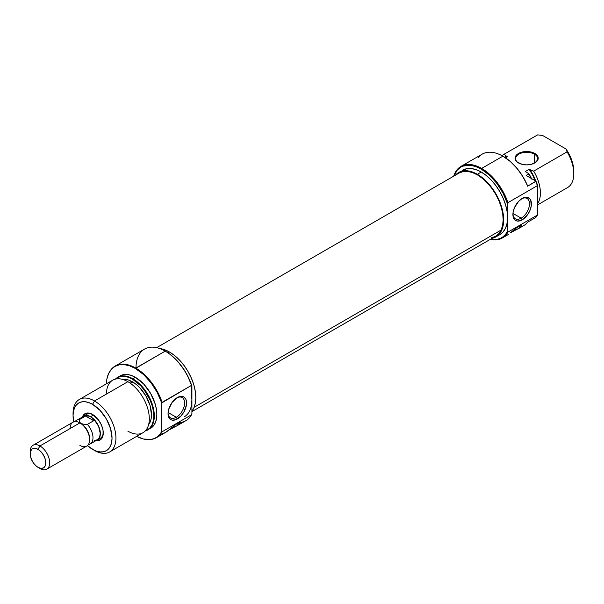 <?xml version="1.0" encoding="UTF-8"?>
<svg xmlns="http://www.w3.org/2000/svg" width="604" height="604" viewBox="0 0 604 604"><rect width="100%" height="100%" fill="white"/><g stroke="black" fill="none" stroke-linecap="round" stroke-linejoin="round"><path stroke-width="0.91" d="M515.537 228.508L520.474 225.654L521.599 226.039L520.082 227.648A41.329 23.866 60 0 1 518.964 228.365A41.329 23.866 60 0 1 515.839 229.694L510.327 232.88L516.949 227.474L520.474 225.654L521.546 225.715L520.082 227.648L518.3 226.621L520.082 227.648L510.327 232.88L515.537 228.508M507.254 235.13L508.394 234.397A41.329 23.866 -120 0 1 507.277 235.115L502.309 237.984A41.329 23.866 60 0 1 490.206 239.403A41.329 23.866 -120 0 0 507.941 232.087L507.556 231.249A40.778 23.548 60 0 1 490.425 239.275M534.442 154.156A11.023 6.365 0 0 0 518.949 154.103A11.023 6.365 0 0 0 518.662 163.042A11.023 6.365 180 0 1 515.627 158.656A11.023 6.365 180 0 1 522.43 152.774A11.023 6.365 180 0 1 534.442 154.156L534.442 163.148L534.442 154.156A11.023 6.365 180 0 1 537.673 158.656A11.023 6.365 180 0 1 534.631 163.042A11.023 6.365 0 0 0 534.442 154.156L534.834 153.484L534.442 154.156M518.466 162.929L518.466 162.929A11.574 6.682 180 0 1 518.466 153.484A11.574 6.682 180 0 1 534.834 153.484L528.908 151.657L522.218 152.034L517.024 154.496L515.295 156.904L515.295 159.509L517.024 161.917L522.218 164.379L526.65 164.892L531.075 164.379L534.834 162.929L537.998 159.509L538.224 158.21L537.341 155.651L534.834 153.484A11.574 6.682 180 0 1 534.834 162.929A11.574 6.682 180 0 1 518.466 162.929M531.754 179.116L528.696 174.012A30.313 17.501 60 0 1 530.984 178.255A30.313 17.501 -120 0 0 528.696 174.012L526.159 175.477L536.005 181.155A41.132 23.745 -120 0 1 537.756 185.836L537.364 185.677L537.756 185.836L537.756 214.496A41.132 23.745 -120 0 1 536.48 216.534A41.132 23.745 -120 0 0 536.616 216.345A41.132 23.745 -120 0 0 537.756 214.496L537.756 185.836A41.132 23.745 -120 0 0 536.005 181.155L535.786 181.479A41.329 23.866 60 0 1 537.364 185.677L507.941 202.665L507.05 223.238L505.556 228.07L503.124 231.913L499.848 234.631A37.199 21.48 -120 0 0 507.556 217.599L507.556 203.956A40.778 23.548 60 0 0 481.252 169.12L489.421 175.198L496.918 183.503L503.132 193.356L507.556 203.956L507.941 202.665A41.329 23.866 -120 0 0 481.645 168.44A41.329 23.866 60 0 1 507.941 202.665L537.364 185.677A41.329 23.866 -120 0 0 535.786 181.479L527.602 186.206A41.329 23.866 -120 0 0 502.875 156.179L481.645 168.44L481.252 169.12L475.627 166.508L470.214 165.285L462.958 166.115L460.86 167.097L457.273 170.071L453.914 176.043A40.778 23.548 60 0 1 481.252 169.12L481.645 168.44A41.329 23.866 -120 0 0 453.702 176.164A41.329 23.866 60 0 1 460.973 166.394A41.329 23.866 60 0 1 481.645 168.44L502.875 156.179A41.329 23.866 -120 0 0 482.211 154.133L460.973 166.394M521.192 218.165A11.71 6.765 120 0 0 529.474 204.099A11.71 6.765 120 0 0 521.667 198.784A11.71 6.765 -60 0 1 527.05 198.459A11.71 6.765 -60 0 1 528.847 207.844A11.71 6.765 -60 0 1 521.192 218.165L512.962 213.408L521.192 218.165A11.71 6.765 -60 0 1 515.34 218.746A11.71 6.765 -60 0 1 512.924 213.922A11.71 6.765 120 0 0 521.192 218.165L522.166 219.848L521.192 218.165M522.166 198.474A13.092 7.558 -60 0 1 531.422 203.82A13.092 7.558 -60 0 1 522.166 219.848L527.307 215.084L529.867 210.66L531.248 206.009L530.72 200.135L529.867 198.784L527.307 197.312L525.707 197.244L522.166 198.474L518.625 201.336L514.472 207.67L513.09 212.321L513.09 216.489L514.472 219.546L517.024 221.019L520.361 220.687L522.166 219.848A13.092 7.558 -60 0 1 512.909 214.511A13.092 7.558 -60 0 1 522.166 198.474L522.166 198.474M455.537 175.107A37.199 21.48 60 0 1 458.753 172.45A37.199 21.48 60 0 1 477.356 174.292L481.252 172.042L486.386 175.59L491.316 180.166L495.861 185.602L499.848 191.679L503.124 198.165L505.556 204.824L507.05 211.385L507.556 217.599L507.556 231.249L507.556 217.599A37.199 21.48 -120 0 0 481.252 172.042L477.356 174.292A37.199 21.48 60 0 1 501.652 207.074A37.199 21.48 60 0 1 495.952 236.881A37.199 21.48 60 0 1 492.049 238.338M518.964 228.365L523.547 225.722A41.329 23.866 -120 0 0 527.602 222.204L535.786 217.478A41.329 23.866 -120 0 0 537.364 215.099L507.941 232.087A41.329 23.866 60 0 1 502.309 237.984M521.041 226.855L521.041 226.855A41.329 23.866 60 0 0 527.602 222.204L535.786 217.478A41.329 23.866 60 0 0 536.352 216.723A41.329 23.866 60 0 0 537.364 215.099L507.941 232.087L507.556 231.249L505.593 234.322L503.132 236.738L500.218 238.444L496.918 239.418L490.425 239.282M537.756 214.496L537.364 215.099L537.756 214.496M537.756 204.794L567.526 187.602A30.313 17.501 -120 0 0 567.081 151.853L533.687 171.128A30.313 17.501 60 0 1 537.756 203.412A30.313 17.501 -120 0 0 533.687 171.128L529.965 169.792A27.558 15.908 60 0 1 535.673 180.966M505.186 157.584A26.863 15.508 -120 0 1 507.413 156.776L505.563 157.84L507.413 156.776L506.582 156.293A27.558 15.908 60 0 0 504.521 157.161L506.582 156.293L507.413 156.776L505.624 157.372M573.8 171.483A27.558 15.908 -120 0 0 566.008 148.984L567.081 151.853A30.313 17.501 60 0 1 573.8 173.733L573.279 166.009L571.746 160.234L569.278 154.45L566.008 148.984L567.081 151.853L533.687 171.128L529.127 169.316L532.532 174.782L535.121 180.649A26.863 15.508 -120 0 0 529.127 169.316L525.231 171.566L528.878 173.665L525.231 171.566L529.127 169.316L529.965 169.792L533.226 175.266L535.695 181.041M478.157 157.659A41.329 23.866 60 0 1 502.875 156.179A41.329 23.866 60 0 1 502.883 156.179A41.329 23.866 60 0 1 527.602 186.206L536.005 181.155L526.159 175.477L528.878 173.665A30.109 17.38 -120 0 1 531.49 178.55M503.827 154.382A30.313 17.501 60 0 0 502.03 155.704A30.313 17.501 -120 0 1 504.272 154.141L506.582 156.293L504.272 154.141L537.658 134.866L542.626 135.485L566.008 148.984L542.626 135.485L537.658 134.866A30.313 17.501 -120 0 0 537.213 135.107L503.827 154.382A30.313 17.501 60 0 1 504.272 154.141L537.658 134.866A30.313 17.501 60 0 0 536.782 135.371M462.649 170.2A37.199 21.48 -120 0 1 481.252 172.042L476.118 169.664L471.188 168.546L466.635 168.727L458.753 172.45L462.739 170.977L467.292 170.796L472.222 171.913L477.356 174.292L482.483 177.84L487.42 182.416L491.966 187.852L495.952 193.929L499.229 200.415L501.652 207.074L503.155 213.635L503.661 219.848L503.155 225.488L501.652 230.32L499.229 234.163L495.952 236.881L491.966 238.353M455.484 175.168L458.753 172.45M573.8 173.733A30.313 17.501 60 0 1 567.081 187.852M502.883 156.179L510.403 161.562L517.092 168.463L522.921 176.685L527.526 185.715A40.778 23.548 -120 0 0 503.268 156.406A40.778 23.548 -120 0 0 503.072 156.293M527.602 186.206L527.526 185.715L527.602 186.206M514.789 229.09L515.839 229.694L514.789 229.09M459.289 172.94L463.238 171.559L467.723 171.445L472.585 172.616L477.628 175.009L482.656 178.55L487.481 183.095L491.92 188.463L495.801 194.458L498.972 200.845L501.305 207.376L502.724 213.801L503.17 219.879L502.619 225.375L501.101 230.071L194.133 407.3L501.101 230.071A36.512 21.08 -120 0 0 491.807 188.312A36.512 21.08 -120 0 0 459.1 173.046L156.655 347.662M191.913 411.618L495.612 236.285A36.512 21.08 -120 0 0 501.101 230.071L498.67 233.793L495.416 236.391L491.475 237.772M86.636 414.336A13.779 7.958 60 0 1 93.046 414.759A13.779 7.958 -120 0 0 85.33 415.454M82.438 416.888A15.153 8.75 60 0 1 92.548 414.457L88.448 413.03L86.599 413.106L83.639 414.812L82.438 416.888M135.998 368.002A41.329 23.866 60 0 1 165.224 351.128L135.409 368.5L129.739 365.873L124.281 364.627L119.252 364.831L114.851 366.462L111.234 369.467L108.546 373.717L106.885 379.063L106.357 383.857A41.132 23.745 60 0 1 110.245 370.72A41.132 23.745 60 0 1 135.409 368.5L135.802 368.108A41.329 23.866 60 0 1 162.106 402.332L191.528 385.352L191.913 386.19A40.778 23.548 -120 0 0 165.617 351.354L165.224 351.128A41.329 23.866 60 0 1 191.528 385.352A41.329 23.866 -120 0 0 165.224 351.128L165.609 351.347A40.778 23.548 -120 0 0 165.609 351.347L169.739 354.072L177.651 361.343L184.582 370.516L187.489 375.59L191.913 386.19L191.913 399.833A37.199 21.48 60 0 1 184.212 416.866M168.063 413.03A11.71 6.765 120 0 0 176.33 417.266L177.304 418.957A13.092 7.558 -60 0 1 168.048 413.612A13.092 7.558 -60 0 1 177.304 397.583L172.163 402.355L168.75 409.119L168.048 413.612L168.75 417.296L170.758 419.606L172.163 420.127L175.5 419.795L180.845 416.096L183.85 412.049L186.379 405.118L186.379 400.943L185.851 399.244L183.85 396.934L180.845 396.352L177.304 397.583A13.092 7.558 -60 0 1 186.56 402.928A13.092 7.558 -60 0 1 177.304 418.957L176.33 417.266A11.71 6.765 -60 0 1 170.471 417.847A11.71 6.765 -60 0 1 168.063 413.03M168.093 412.517L176.33 417.266L168.093 412.517M73.084 414.495A30.313 17.501 60 0 1 79.343 399.455A30.313 17.501 60 0 1 94.496 400.958L127.882 381.683L94.496 400.958L92.548 404.333A27.558 15.908 60 0 1 112.034 438.081A27.558 15.908 60 0 1 92.548 449.331L94.496 450.456A30.313 17.501 -120 0 0 115.93 438.081A30.313 17.501 -120 0 0 94.496 400.958A30.313 17.501 60 0 1 114.299 427.67A30.313 17.501 60 0 1 109.649 451.958L143.042 432.675A30.313 17.501 -120 0 0 147.686 408.395A30.313 17.501 -120 0 0 127.882 381.683A30.313 17.501 60 0 1 149.316 418.806A30.313 17.501 60 0 1 127.882 431.18M132.88 378.799L132.487 379.184A30.109 17.38 60 0 1 152.653 407.519A30.109 17.38 60 0 1 145.443 430.758L147.542 429.844L150.192 427.647L152.163 424.536L153.371 420.626L153.778 416.065L153.371 411.03L152.163 405.722L150.192 400.331L144.318 390.161L140.641 385.76L132.487 379.184L132.88 378.799A30.313 17.501 60 0 1 152.684 405.511A30.313 17.501 60 0 1 148.033 429.791A30.313 17.501 60 0 1 145.33 430.879A30.313 17.501 -120 0 0 153.288 407.783A30.313 17.501 -120 0 0 132.88 378.799L135.409 377.334L132.88 378.799A30.313 17.501 -120 0 0 115.432 379.101A30.313 17.501 60 0 1 117.727 377.296A30.313 17.501 60 0 1 132.88 378.799M162.106 431.754L161.713 431.603A41.132 23.745 60 0 1 149.996 439.561A41.132 23.745 60 0 1 136.663 436.36L143.518 439.017L150.985 439.44L154.284 438.534L157.214 436.896L159.705 434.57L161.713 431.603L161.713 402.936L161.713 431.603L162.106 431.754A41.329 23.866 60 0 1 156.466 437.651A41.329 23.866 60 0 1 150.222 439.538A41.329 23.866 -120 0 0 150.456 439.516A41.329 23.866 -120 0 0 162.106 431.754L191.528 414.767L162.106 431.754M191.408 393.619L191.913 399.833L191.528 385.352L161.713 402.936A41.132 23.745 60 0 0 135.409 368.5L143.518 374.51L150.985 382.709L157.214 392.441L161.713 402.936L162.106 402.332A41.329 23.866 -120 0 0 135.802 368.108A41.329 23.866 -120 0 0 110.517 370.343A41.329 23.866 -120 0 0 110.381 370.531A41.329 23.866 60 0 1 115.138 366.062A41.329 23.866 60 0 1 135.802 368.108L165.224 351.128A41.329 23.866 -120 0 0 144.56 349.082L115.138 366.062M159.441 348.523L164.379 349.648L169.513 352.026L174.639 355.575L179.577 360.15L184.122 365.579L188.108 371.656L191.377 378.149L193.808 384.808L195.311 391.369L195.809 397.583L195.311 403.215L193.808 408.047L191.913 411.241A37.199 21.48 -120 0 0 192.472 380.83A37.199 21.48 -120 0 0 169.513 352.026L168.04 352.872L169.513 352.026A37.199 21.48 -120 0 0 159.735 348.553M150.57 428.334A30.313 17.501 -120 0 0 155.213 404.046A30.313 17.501 -120 0 0 135.409 377.334A30.313 17.501 -120 0 0 120.256 375.831L123.503 374.631L127.21 374.488L131.234 375.394L135.409 377.334L143.616 383.955L150.57 393.332L155.213 404.046L156.436 409.391L156.844 414.457L156.436 419.048L155.213 422.989L153.235 426.122L148.033 429.791M148.614 424.68A26.863 15.508 -120 0 0 149.097 402.709A26.863 15.508 -120 0 0 132.487 381.834L130.192 383.163L132.487 381.834A26.863 15.508 -120 0 0 122.446 379.35M109.649 451.958A30.313 17.501 60 0 1 94.496 450.456L87.444 445.601A27.558 15.908 60 0 0 92.548 449.331L96.353 451.09L100.007 451.92L103.375 451.784L106.327 450.697L108.75 448.681L110.547 445.835L111.657 442.256L112.034 438.081L110.547 428.614L106.327 418.874L100.007 410.35L92.548 404.333L94.496 400.958A30.313 17.501 -120 0 0 73.061 413.332L73.061 415.582L73.439 411.407L74.549 407.828L76.346 404.982L78.769 402.966L81.721 401.871L85.088 401.743L88.75 402.574L92.548 404.333A27.558 15.908 60 0 0 73.061 415.582L73.741 421.864A27.558 15.908 60 0 1 73.061 415.582M106.455 394.057A30.313 17.501 60 0 1 127.882 381.683A30.313 17.501 -120 0 0 112.729 380.18L79.343 399.455M115.59 379.063L117.433 377.696L120.664 376.503L124.341 376.352L128.335 377.258L132.487 379.184A30.109 17.38 60 0 0 115.59 379.063M148.282 425.08L150.041 422.302L151.121 418.806L151.491 414.737L150.041 405.511L145.926 396.013L139.758 387.7L136.194 384.393L128.788 380.12L125.224 379.304L121.94 379.44M156.466 437.651L165.821 432.253A41.329 23.866 -120 0 0 166.938 431.535L176.829 423.766L180.09 422.853L178.625 424.786A41.329 23.866 60 0 1 177.508 425.503L185.889 420.663A41.329 23.866 -120 0 0 191.528 414.767A41.329 23.866 60 0 1 179.607 422.551M179.901 423.638L176.602 425.986L168.871 430.01L174.382 426.832L173.333 426.228L174.382 426.832A41.329 23.866 60 0 0 177.508 425.503M191.913 399.833L191.913 413.483L191.913 399.833L191.408 405.465M98.792 438.776A13.779 7.958 -120 0 0 103.254 432.434A13.779 7.958 60 0 1 100.407 438.202M96.104 440.558L98.505 440.558L101.457 438.851L103.058 435.31L103.058 430.486L101.457 425.103L98.505 419.976L92.548 414.457A15.153 8.75 60 0 1 103.261 433.015A15.153 8.75 60 0 1 96.104 440.558M191.913 413.483L191.528 414.767L191.913 413.483M176.806 397.885A11.71 6.765 -60 0 1 182.181 397.568A11.71 6.765 -60 0 1 183.978 406.953A11.71 6.765 -60 0 1 176.33 417.266A11.71 6.765 120 0 0 184.605 403.2A11.71 6.765 120 0 0 176.806 397.885M178.625 424.786L176.851 423.759L178.625 424.786M165.798 432.268L176.829 423.766L180 422.785M162.687 433.581L164.907 432.736M82.499 417.032L85.187 415.476L86.87 415.409L90.6 416.707L93.484 415.046L90.6 416.707A13.779 7.958 60 0 1 99.6 428.848A13.779 7.958 60 0 1 97.486 439.886A13.779 7.958 60 0 1 96.565 440.293M30.253 452.796A13.779 7.958 60 0 1 33.054 445.269A13.779 7.958 60 0 1 39.94 445.956L37.992 449.331A11.023 6.365 60 0 1 45.791 462.83A11.023 6.365 60 0 1 37.992 467.33L39.94 468.455A13.779 7.958 -120 0 0 49.687 462.83A13.779 7.958 -120 0 0 39.94 445.956A13.779 7.958 60 0 1 48.939 458.096A13.779 7.958 60 0 1 46.833 469.134A13.779 7.958 60 0 1 39.94 468.455L36.474 466.273L33.665 463.313L31.514 459.584L30.351 455.673L30.351 452.162L31.514 449.587L32.48 448.78L35.009 448.289L37.992 449.331L40.974 451.739L43.503 455.144L45.194 459.04L45.791 462.83L45.194 465.926L43.503 467.874L40.974 468.364L37.992 467.33A11.023 6.365 60 0 1 30.2 453.831A11.023 6.365 60 0 1 37.992 449.331L39.94 445.956L79.887 422.891L39.94 445.956A13.779 7.958 -120 0 0 30.2 451.581L30.2 453.831M46.833 469.134L86.772 446.077A13.779 7.958 -120 0 0 88.886 435.031A13.779 7.958 -120 0 0 79.887 422.891L79.887 422.891A13.779 7.958 60 0 1 89.626 439.765A13.779 7.958 60 0 1 79.887 445.39M89.626 439.765L89.626 438.64A12.397 7.157 -120 0 0 80.861 423.457L79.887 422.891L80.861 423.457L79.381 421.683L79.252 419.689L85.564 416.05L88.275 415.997L90.6 416.798A13.666 7.89 -120 0 0 83.767 416.118L82.567 417.115M75.07 421.584A13.666 7.89 60 0 1 76.489 420.324A13.666 7.89 60 0 1 79.252 419.689A13.666 7.89 -120 0 0 75.07 421.584M94.3 440.399L97.433 439.795L99.532 437.379L100.264 433.536L98.633 426.394L94.3 419.78L90.6 416.798L92.435 418.406L93.688 420.739L87.384 424.378L83.941 424.31L80.861 423.457L79.381 421.683L79.252 419.689L85.564 416.05L93.688 420.739L87.384 424.378A13.666 7.89 60 0 1 90.155 443.993A13.666 7.89 60 0 1 88.35 444.589A13.666 7.89 -120 0 0 92.971 437.092A13.666 7.89 -120 0 0 87.384 424.378L83.941 424.31L80.861 423.457A12.397 7.157 60 0 1 89.611 439.184M70.139 428.515A13.779 7.958 60 0 1 79.887 422.891A13.779 7.958 -120 0 0 72.993 422.211L33.054 445.269M82.899 416.624A13.779 7.958 60 0 1 83.714 416.028A13.779 7.958 60 0 1 90.6 416.707L96.013 421.728L98.701 426.386L100.158 431.279L100.158 435.665L99.6 437.455L98.701 438.881L96.013 440.437M90.155 443.993L97.433 439.795A13.666 7.89 -120 0 0 99.532 428.84A13.666 7.89 -120 0 0 90.6 416.798L88.713 415.922L85.232 415.575L76.489 420.324M85.564 416.05L88.275 415.997L90.6 416.798L92.435 418.406L93.688 420.739L85.564 416.05M499.848 234.631L495.952 236.881M536.616 216.345L536.352 216.723M165.224 351.128L165.617 351.354M150.456 439.516L149.996 439.561M110.517 370.343L110.245 370.72M88.818 413.076L83.714 416.028M117.727 377.296L120.256 375.831M102.597 436.941L97.486 439.886M79.887 422.891L80.861 423.457M39.94 468.455L37.992 467.33"/></g></svg>
